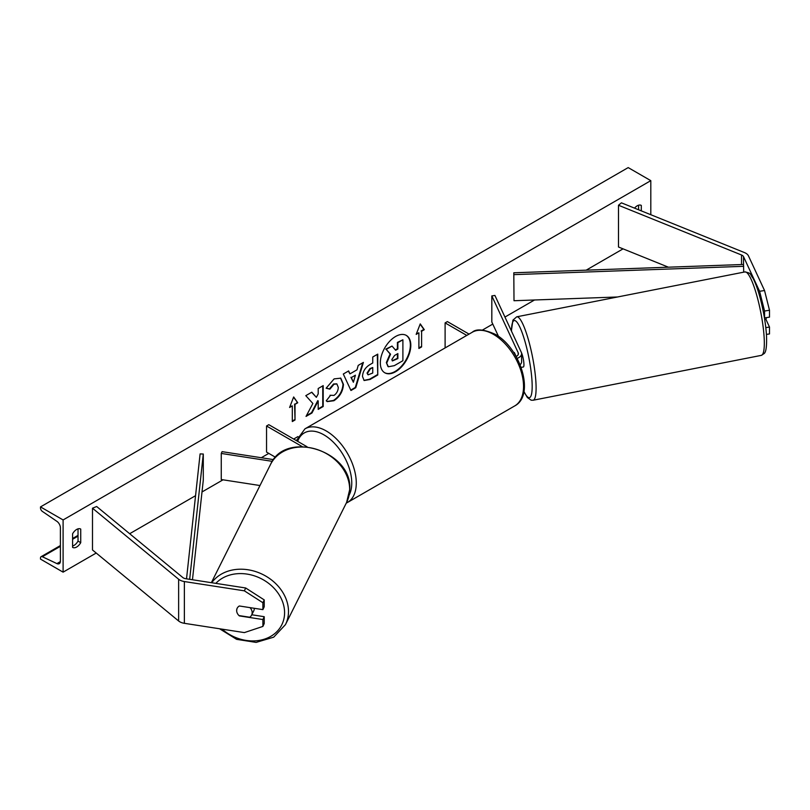 <?xml version="1.0" encoding="UTF-8"?>
<svg xmlns="http://www.w3.org/2000/svg" width="810" height="810" viewBox="0 0 810 810"><rect width="100%" height="100%" fill="white"/><g stroke="black" fill="none" stroke-linecap="round" stroke-linejoin="round"><path stroke-width="1.21" d="M764.539 290.527L769.5 310.26L764.559 311.02L759.598 291.286L764.539 290.527L748.46 255.879A10.226 5.903 0 0 0 745.808 253.226A10.226 5.903 0 0 0 744.441 252.568L621.422 202.834L618.486 205.254L618.486 247.01L668.402 267.189M759.598 291.286L743.519 256.638A5.113 2.956 0 0 0 742.193 255.322A5.113 2.956 0 0 0 741.514 254.988L618.486 205.254M769.5 310.26L769.5 317.135L764.559 317.905L764.559 311.02M766.432 334.408L769.5 333.943L769.5 327.058L765.865 319.221M765.814 327.625L769.5 327.058M239.476 615.651L239.355 615.904A7.989 6.308 24.9 0 1 236.652 610.527A7.989 6.308 24.9 0 1 237.117 608.351A7.989 6.308 24.9 0 1 239.355 605.981L262.896 609.626L262.896 602.741L264.222 599.896L264.222 606.771L262.896 609.626M264.222 599.896L245.693 587.989L244.367 590.834L184.366 581.55A10.226 5.903 180 0 1 179.779 580.021A10.226 5.903 180 0 1 178.635 579.241L92.492 508.204L92.492 549.97L178.635 620.997A10.226 5.903 180 0 0 179.779 621.786A10.226 5.903 180 0 0 184.366 623.315L244.367 632.6L262.896 626.424L262.896 619.539L239.355 615.904M245.693 587.989L185.682 578.704A5.113 2.956 180 0 1 183.394 577.935A5.113 2.956 180 0 1 182.817 577.54L96.674 506.513L92.492 508.204M262.896 626.424L264.222 623.568L264.222 616.693L251.778 614.77M264.222 616.693L262.896 619.539M244.367 590.834L262.896 602.741M273.547 459.624L222.082 451.656L221.251 453.438L221.251 479.54L259.98 485.534M272.322 461.346L221.251 453.438M307.101 446.796L268.798 424.683L266.541 425.989L266.541 452.091L275.542 457.285M266.541 425.989L302.171 446.563M520.121 364.743A9.588 5.538 0 0 0 521.61 361.786L521.61 353.697A9.588 5.538 0 0 0 521.275 352.259L494.91 295.447L491.822 295.923L491.822 322.026L498.504 336.423M517.144 358.374A9.588 5.538 0 0 0 521.61 353.697M516.122 356.522A6.389 3.696 0 0 0 518.41 353.697A6.389 3.696 0 0 0 518.187 352.735L491.822 295.923M516.183 356.491L514.32 352.492M445.105 347.925L445.105 322.896L447.373 321.59L469.051 334.105M445.105 322.896L466.783 335.411M521.144 367.406L523.371 366.97A7.989 1.458 -101.1 0 0 523.898 363.589A7.989 1.458 -101.1 0 0 521.417 352.613M513.955 352.603L514.553 353.889M764.691 319.454L765.936 319.201A7.989 1.458 -101.1 0 0 766.321 317.631M395.563 371.719A21.566 12.454 120 0 0 409.647 352.714A21.566 12.454 120 0 0 406.347 335.431A21.566 12.454 120 0 0 395.563 336.504A21.566 12.454 120 0 0 381.48 355.509A21.566 12.454 120 0 0 384.78 372.782A21.566 12.454 120 0 0 395.563 371.719M384.558 372.651A21.566 12.454 120 0 0 395.108 371.456A21.566 12.454 120 0 0 409.141 352.664A21.566 12.454 120 0 0 406.114 335.31M72.596 533.79A7.989 4.617 -60 0 1 76.666 529.446A7.989 4.617 -60 0 1 80.666 529.041A7.989 4.617 -60 0 1 80.737 529.092L80.737 542.659A7.989 4.617 -60 0 1 72.667 547.408A7.989 4.617 -60 0 1 72.596 547.357L72.596 533.79M641.307 210.873L641.307 205.446A7.989 4.617 120 0 0 641.236 205.396A7.989 4.617 120 0 0 637.237 205.801A7.989 4.617 120 0 0 634.544 208.14M330.024 395.25L333.973 395.412C336.676 393.538 338.114 390.865 338.286 387.403L336.889 383.95L333.973 384.264L329.893 389.154L326.116 388.223L334.125 378.888L340.767 378.169L343.45 384.365C343.015 391.281 339.835 396.738 333.923 400.727L327.281 401.608L326.248 400.798L330.389 395.543M362.485 376.478L362.485 376.417C362.829 371.253 365.421 367.254 370.261 364.409L372.742 362.981L372.742 357.018L377.754 354.122L377.754 375L370.008 379.475L364.146 380.518L362.485 376.478M312.873 403.481L306.028 416.411L311.971 412.978L318.198 400.92L318.198 409.384L323.2 406.498L323.2 385.611L318.198 388.506L318.198 393.903L316.356 397.325L311.809 392.192L305.795 395.665L312.873 403.481M63.099 519.949L63.099 572.154L40.5 559.103L40.5 558.009A2.875 1.66 60 0 1 41.097 556.693A2.875 1.66 60 0 1 42.353 556.733L56.903 563.598A5.437 3.139 -120 0 0 59.262 563.679A5.437 3.139 -120 0 0 60.396 561.188L60.396 527.786A5.437 3.139 -120 0 0 56.903 521.346L42.353 511.404A2.875 1.66 60 0 1 40.5 508.002L40.5 506.908L63.099 519.949L650.805 180.65L650.805 214.711M63.099 572.154L96.208 553.038M129.671 533.719L195.564 495.679M202.004 491.964L223.044 479.814M261.306 457.721L268.798 453.397M293.666 439.04L297.918 436.59M482.446 330.055L492.784 324.081M504.944 317.064L534.509 299.994M586.156 270.175L623.062 248.862M421.605 331.25L424.308 329.68L420.248 323.889L416.178 334.378L418.892 332.819L418.892 348.472L421.605 346.913L421.605 331.25L421.605 346.913M289.595 407.46L293.666 396.971L297.736 402.762L295.022 404.332L295.022 419.985L292.309 421.554L292.309 405.891L289.595 407.46M349.95 373.876L356.957 369.836L358.222 365.391L363.396 362.404L355.752 387.727L350.953 390.501L343.298 374.017L348.634 370.929L349.95 373.876L348.371 371.081M638.594 209.78L638.594 205.203M78.023 528.849L78.023 541.1A7.989 4.617 -60 0 1 72.596 546.031M40.5 506.908L628.196 167.599L650.805 180.65M78.023 541.1L80.737 542.659M386.815 362.85L390.541 354.203L386.218 349.414L392.02 346.062L395.665 350.295L397.872 349.019L397.872 342.681L402.894 339.785L402.894 360.713L394.318 365.654L388.375 366.768L386.36 362.526L390.086 353.95L386.218 349.414M387.97 366.535L386.36 362.586M395.371 349.94L397.416 348.756L397.416 342.417L402.894 339.785M385.762 349.15L392.02 346.062M421.149 346.65L418.892 347.956M416.441 333.71L418.892 332.819M421.149 330.986L423.863 329.417L420.147 324.142M293.564 397.224L297.736 402.762M297.28 402.499L295.022 404.332M294.567 404.068L295.022 419.985M292.309 421.038L294.567 419.732M289.858 406.792L292.309 405.891M316.356 397.325L311.668 392.273M318.198 408.868L322.755 406.235L322.755 385.874M306.423 415.662L311.516 412.725L317.743 400.656L318.198 400.92M367.497 373.319L368.104 374.838L372.742 373.035L372.742 367.517L370.362 368.884L367.497 373.319L367.051 373.056L367.902 374.676M367.051 373.056L369.917 368.621L372.742 367.517M377.298 354.385L377.754 375M377.298 374.736L369.552 379.212L363.933 380.376M340.544 378.037L343.005 384.102C342.559 391.017 339.38 396.475 333.467 400.464L327.058 401.476M336.656 383.839L333.517 384.001L329.437 388.891L329.893 389.154M329.437 388.891L326.177 388.091M355.418 375.202L351.388 377.531L353.383 382.269L355.418 375.202L351.388 377.531M350.933 377.268L353.383 382.269M362.758 362.779L355.296 387.464L355.752 387.727M355.296 387.464L350.76 390.086M391.858 359.508L392.404 360.926L397.872 358.587L397.872 353.565L394.551 355.479L391.858 359.508M392.202 360.764L397.416 358.324L397.416 353.828M239.021 615.58L249.733 617.23A7.989 6.521 -153.4 0 0 251.596 615.134L253.753 610.841A7.989 6.521 -153.4 0 0 254.32 608.452A7.989 6.521 -153.4 0 0 254.32 608.3M251.596 615.134A7.989 6.521 -153.4 0 0 252.173 612.745A7.989 6.521 -153.4 0 0 249.976 607.621M237.239 608.128A7.989 6.521 -153.4 0 0 236.733 610.355M513.803 272.788L514.006 300.733L513.803 272.788L743.519 264.475L743.722 272.17M617.503 296.986L514.006 300.733M743.722 266.318L514.006 274.63M186.523 578.826L200.1 453.914L203.29 454.025L203.29 480.127L192.466 579.747M189.672 579.322L203.29 454.025M743.519 256.638L743.519 264.475M741.514 254.988L741.514 264.546M184.366 581.55L184.366 623.315M178.635 579.241L178.635 620.997M518.187 352.735L518.187 354.648M472.22 332.272C476.169 328.607 483.783 329.255 495.082 334.226C520.334 347.632 535.4 395.189 514.735 405.911A42.515 24.543 -120 0 0 521.255 371.841A42.515 24.543 -120 0 0 493.482 334.378A42.515 24.543 -120 0 0 472.22 332.272L304.955 428.844A42.515 24.543 60 0 1 326.217 430.95A42.515 24.543 60 0 1 353.99 468.413A42.515 24.543 60 0 1 347.47 502.483L346.265 503.111M349.13 495.133A39.315 22.7 -120 0 0 323.949 434.869A39.315 22.7 -120 0 0 297.665 441.349M764.134 337.355A42.515 7.756 -101.1 0 0 756.246 293.584A42.515 7.756 -101.1 0 0 744.927 271.927C752.024 273.385 749.513 273.8 753.016 278.265C755.669 283.318 758.201 290.456 760.59 299.659C763.779 312.275 765.754 324.182 766.493 335.38C767.111 350.598 764.964 352.684 764.255 353.484L761.329 355.367A42.515 7.756 -101.1 0 0 764.134 337.355M523.948 391.392A39.315 7.179 -101.1 0 0 532.008 381.054A39.315 7.179 -101.1 0 0 521.012 329.781A39.315 7.179 -101.1 0 0 511.485 331.158M744.927 271.927L516.709 316.811A42.515 7.756 78.9 0 1 528.039 338.458A42.515 7.756 78.9 0 1 535.916 382.229A42.515 7.756 78.9 0 1 533.122 400.241L761.329 355.367M56.903 563.598L60.375 561.593M42.353 556.733L60.396 546.325M72.596 539.278L78.023 536.139M215.845 583.362A39.315 32.096 26.6 0 1 258.552 577.429A39.315 32.096 26.6 0 1 284.583 613.14A39.315 32.096 26.6 0 1 262.379 639.738A39.315 32.096 26.6 0 1 222.112 629.157M219.571 628.762L236.621 639.343L256.092 642.401L273.709 637.166L285.444 624.642A42.515 34.709 -153.4 0 0 288.492 611.965A42.515 34.709 -153.4 0 0 258.198 572.478A42.515 34.709 -153.4 0 0 211.734 582.734M349.647 489.777A42.515 34.709 26.6 0 1 346.599 502.453L349.748 489.351C352.664 451.16 285.495 429.583 270.56 464.393A42.515 34.709 26.6 0 1 316.761 449.388A42.515 34.709 26.6 0 1 349.647 489.777M514.735 405.911L347.47 502.483M296.379 440.61L304.955 428.844M516.709 316.811L512.912 320.152L511.373 330.915M523.898 391.645L527.381 397.548L531.168 400.201L533.122 400.241M41.097 556.693L60.396 545.555M72.596 538.508L78.023 535.37M285.444 624.642L346.599 502.453M211.359 582.673L270.56 464.393"/></g></svg>
